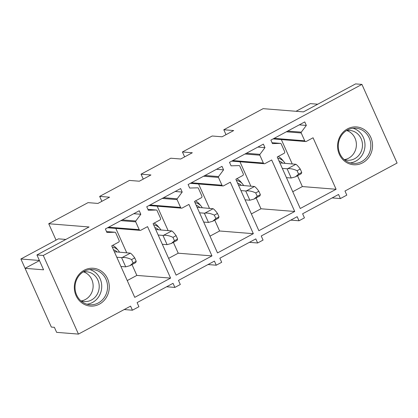 <?xml version="1.0" encoding="UTF-8"?>
<svg xmlns="http://www.w3.org/2000/svg" width="418" height="418" viewBox="0 0 418 418"><rect width="100%" height="100%" fill="white"/><g stroke="black" fill="none" stroke-linecap="round" stroke-linejoin="round"><path stroke-width="0.63" d="M131.999 264.578L136.843 275.41L127.239 280.567M115.828 228.421L126.701 252.733M112.238 247.038A11.615 10.696 -85.4 0 1 118.435 250.596L116.659 248.506A14.259 13.136 94.6 0 0 112.688 245.34M134.748 297.35L111.71 245.862L118.555 242.189A1.306 1.207 94.6 0 0 119.12 240.434L115.645 232.674A0.784 0.721 94.6 0 0 114.987 232.241L106.93 232.465L105.362 228.954L139.246 210.766L140.819 214.277L135.803 220.997A0.784 0.721 94.6 0 0 135.714 221.833L139.21 229.649A1.306 1.207 94.6 0 0 140.819 230.24L147.554 226.624L170.586 278.111L134.748 297.35M170.586 278.111L136.843 275.41M140.819 214.277L133.76 213.708M78.453 334.097L130.583 306.117L132.417 310.208L138.933 306.713L137.099 302.616L173.047 283.32L174.881 287.417L180.31 284.501L178.481 280.405L214.429 261.109L216.258 265.205L221.692 262.29L219.858 258.193L255.806 238.897L257.64 242.989L263.068 240.078L261.234 235.982L297.182 216.681L299.016 220.777L304.445 217.862L302.616 213.77L338.564 194.469L340.393 198.566L346.804 195.128L344.97 191.031L397.1 163.046L361.925 84.41L43.279 255.461L78.453 334.097L56.639 332.352L54.387 327.32L51.341 327.075L25.064 268.33L43.582 269.814L36.936 254.954L43.279 255.461M77.596 276.329A18.967 17.472 94.6 0 0 81.625 302.721A18.967 17.472 94.6 0 0 106.015 298.008A18.967 17.472 94.6 0 0 101.987 271.616A18.967 17.472 94.6 0 0 77.596 276.329M231.065 165.826L229.498 162.32L263.382 144.126L264.955 147.638L259.939 154.357A0.784 0.721 94.6 0 0 259.85 155.198L263.345 163.015A1.306 1.207 94.6 0 0 264.955 163.6L271.69 159.984L294.721 211.477L258.878 230.715L235.846 179.223L242.691 175.55A1.306 1.207 94.6 0 0 243.255 173.799L239.78 166.035A0.784 0.721 94.6 0 0 239.117 165.601L231.065 165.826M189.688 188.043L188.121 184.531L222.005 166.338L223.573 169.849L218.562 176.568A0.784 0.721 94.6 0 0 218.468 177.41L221.968 185.226A1.306 1.207 94.6 0 0 223.578 185.811L230.308 182.196L253.339 233.688L217.501 252.927L194.469 201.439L201.314 197.766A1.306 1.207 94.6 0 0 201.873 196.011L198.404 188.246A0.784 0.721 94.6 0 0 197.74 187.813L189.688 188.043M148.312 210.254L146.739 206.743L180.623 188.555L182.196 192.061L177.185 198.785A0.784 0.721 94.6 0 0 177.091 199.621L180.586 207.438A1.306 1.207 94.6 0 0 182.196 208.023L188.931 204.412L211.963 255.9L176.124 275.138L153.093 223.651L159.932 219.978A1.306 1.207 94.6 0 0 160.496 218.222L157.022 210.463A0.784 0.721 94.6 0 0 156.363 210.024L148.312 210.254M277.228 157.011L284.068 153.338A1.306 1.207 94.6 0 0 284.632 151.588L281.157 143.823A0.784 0.721 94.6 0 0 280.499 143.39L272.447 143.614L270.874 140.103L304.759 121.915L306.331 125.426L301.315 132.145A0.784 0.721 94.6 0 0 301.226 132.987L304.722 140.803A1.306 1.207 94.6 0 0 306.331 141.388L313.066 137.773L336.098 189.265L300.26 208.504L277.228 157.011M354.177 164.791A18.967 17.472 94.6 0 0 372.522 146.566A18.967 17.472 94.6 0 0 355.953 126.905A18.967 17.472 94.6 0 0 337.603 145.135A18.967 17.472 94.6 0 0 354.177 164.791M174.881 287.417L166.646 286.758M216.258 265.205L208.023 264.542M257.64 242.989L249.405 242.33M299.016 220.777L290.782 220.119M340.393 198.566L332.158 197.907M226.002 134.68L223.802 129.763L263.115 108.659L303.452 111.883L355.582 83.903L361.925 84.41M184.625 156.896L182.426 151.974L212.182 136.002L222.073 136.791L233.693 130.552L223.802 129.763M182.426 151.974L192.317 152.763L180.696 159.002L170.8 158.213L141.044 174.186L150.94 174.975L139.319 181.213L129.423 180.424L99.667 196.397L109.558 197.191L97.937 203.43L88.046 202.636L48.728 223.74L89.065 226.969L36.936 254.954M56.054 240.115L48.728 223.74M132.417 310.208L124.183 309.55M39.402 260.471L20.9 258.988L58.421 238.845L65.835 239.441M78.067 277.035A17.66 16.265 94.6 0 0 76.515 294.716A17.66 16.265 94.6 0 0 89.891 304.727A17.66 16.265 94.6 0 0 104.531 297.219A17.66 16.265 94.6 0 0 106.083 279.543A17.66 16.265 94.6 0 0 92.707 269.526A17.66 16.265 94.6 0 0 78.067 277.035M264.955 147.638L257.896 147.073M294.721 211.477L260.978 208.775L251.375 213.932M239.958 161.782L250.837 186.099M256.135 197.944L260.978 208.775M223.573 169.849L216.514 169.285M253.339 233.688L219.602 230.987L209.993 236.144M198.581 183.998L209.46 208.31M214.758 220.155L219.602 230.987M182.196 192.061L175.137 191.496M211.963 255.9L178.225 253.198L168.616 258.355M157.205 206.21L168.078 230.522M173.376 242.367L178.225 253.198M306.331 125.426L299.272 124.862M336.098 189.265L302.36 186.564L292.752 191.721M281.34 139.57L292.213 163.887M297.511 175.727L302.36 186.564M355.384 128.174A17.66 16.265 -85.4 0 1 355.964 128.206A17.66 16.265 -85.4 0 1 370.792 146.791A17.66 16.265 -85.4 0 1 353.727 163.448A17.66 16.265 -85.4 0 1 353.147 163.412A17.66 16.265 -85.4 0 1 338.319 144.827A17.66 16.265 -85.4 0 1 355.384 128.174M317.743 104.213L310.334 103.617L296.038 111.292M143.249 179.108L141.044 174.186M101.867 201.319L99.667 196.397M39.464 260.602L25.064 268.33M20.9 258.988L25.075 268.325M86.996 304.21A17.66 16.265 94.6 0 0 98.695 296.749A17.66 16.265 94.6 0 0 89.766 269.579M236.374 180.404A11.615 10.696 -85.4 0 1 242.571 183.962L240.794 181.872A14.259 13.136 94.6 0 0 236.823 178.7M194.997 202.615A11.615 10.696 -85.4 0 1 201.194 206.173L199.417 204.083A14.259 13.136 94.6 0 0 195.446 200.912M153.62 224.827A11.615 10.696 -85.4 0 1 159.812 228.385L158.041 226.295A14.259 13.136 94.6 0 0 154.064 223.128M277.756 158.192A11.615 10.696 -85.4 0 1 283.947 161.75L282.176 159.66A14.259 13.136 94.6 0 0 278.2 156.489M353.022 128.263A17.66 16.265 -85.4 0 1 364.935 146.64A17.66 16.265 -85.4 0 1 350.253 162.889M80.805 300.767A14.933 13.752 94.6 0 0 84.274 301.545A14.933 13.752 94.6 0 0 96.652 295.192A14.933 13.752 94.6 0 0 97.964 280.248A14.933 13.752 94.6 0 0 86.657 271.778A14.933 13.752 94.6 0 0 83.109 271.993M344.066 159.451A14.933 13.752 94.6 0 0 347.53 160.225A14.933 13.752 94.6 0 0 348.022 160.256A14.933 13.752 94.6 0 0 362.453 146.175A14.933 13.752 94.6 0 0 349.913 130.458A14.933 13.752 94.6 0 0 349.422 130.426A14.933 13.752 94.6 0 0 346.37 130.672M81.259 300.929A14.933 13.752 94.6 0 0 90.565 294.706A14.933 13.752 94.6 0 0 83.579 271.904M346.841 130.588A14.933 13.752 -85.4 0 1 356.345 145.95A14.933 13.752 -85.4 0 1 344.516 159.608M120.938 266.48L125.719 266.862L121.586 257.619L116.8 257.232M121.586 257.619L122.145 257.556C124.992 257.248 128.133 257.916 131.576 259.562L134.727 257.875C132.893 255.361 131.445 253.783 130.374 253.136L114.344 251.746M131.576 259.562L133.091 262.959L129.935 265.681L125.719 266.862M134.727 257.875L136.242 261.266L133.091 262.959M136.242 261.266L135.693 262.593M162.315 244.269L167.095 244.65L162.963 235.407L158.176 235.02M162.963 235.407L163.527 235.339C166.369 235.036 169.515 235.705 172.953 237.351L176.103 235.658C174.275 233.15 172.822 231.572 171.751 230.924L155.721 229.534M172.953 237.351L174.473 240.747L171.317 243.469L167.095 244.65M176.103 235.658L177.619 239.054L174.473 240.747M177.619 239.054L177.07 240.381M203.691 222.057L208.477 222.439L204.339 213.19L199.558 212.809M204.339 213.19L204.904 213.128C207.746 212.825 210.891 213.493 214.329 215.139L217.48 213.446C215.651 210.938 214.199 209.361 213.133 208.713L197.103 207.323M214.329 215.139L215.85 218.53L212.694 221.258L208.477 222.439M217.48 213.446L219.001 216.843L215.85 218.53M219.001 216.843L218.447 218.17M245.068 199.841L249.854 200.227L245.721 190.979L240.935 190.598M245.721 190.979L246.28 190.916C249.128 190.613 252.268 191.282 255.711 192.928L258.857 191.235C257.028 188.727 255.581 187.149 254.51 186.501L238.479 185.111M255.711 192.928L257.227 196.319L254.071 199.046L249.854 200.227M258.857 191.235L260.377 194.631L257.227 196.319M260.377 194.631L259.829 195.958M286.45 177.629L291.231 178.016L287.098 168.767L282.312 168.386M287.098 168.767L287.657 168.705C290.505 168.397 293.645 169.071 297.088 170.716L300.239 169.024C298.405 166.516 296.958 164.932 295.887 164.29L279.856 162.895M297.088 170.716L298.609 174.107L295.453 176.835L291.231 178.016M300.239 169.024L301.754 172.42L298.609 174.107M301.754 172.42L301.206 173.742M108.628 227.204L139.21 229.649M135.714 221.833L120.844 220.641M122.213 219.905L135.803 220.997M114.987 232.241L106.527 231.562M117.087 251.965A9.097 8.381 94.6 0 0 113.466 249.776M259.939 154.357L246.348 153.27M244.979 154.007L259.85 155.198M263.345 163.015L232.763 160.564M218.562 176.568L204.972 175.482M203.603 176.218L218.468 177.41M221.968 185.226L191.381 182.776M177.185 198.785L163.595 197.693M162.221 198.43L177.091 199.621M180.586 207.438L150.005 204.987M147.909 209.35L156.363 210.024M280.572 143.39L272.04 142.71L280.499 143.39M301.315 132.145L287.73 131.059M286.356 131.795L301.226 132.987M304.722 140.803L274.14 138.353M241.223 185.331A9.097 8.381 94.6 0 0 237.596 183.141M199.841 207.542A9.097 8.381 94.6 0 0 196.22 205.353M158.464 229.754A9.097 8.381 94.6 0 0 154.843 227.564M282.599 163.114A9.097 8.381 94.6 0 0 278.978 160.925M130.374 253.136L122.145 257.556M171.751 230.924L163.527 235.339M213.133 208.713L204.904 213.128M254.51 186.501L246.28 190.916M295.887 164.29L287.657 168.705M107.583 227.763L140.192 230.37M106.527 231.556L115.054 232.241M119.548 252.164L118.435 250.596M231.718 161.123L264.328 163.736M190.342 183.335L222.946 185.947M148.965 205.546L181.569 208.159M147.904 209.345L156.436 210.029M273.1 138.912L305.704 141.524M243.684 185.524L242.571 183.962M202.307 207.736L201.194 206.173M160.93 229.952L159.812 228.385M285.066 163.313L283.947 161.75M135.725 262.577L129.909 265.702M177.101 240.366L171.291 243.485M218.483 218.154L212.668 221.274M259.86 195.943L254.045 199.062M301.237 173.731L295.427 176.851"/></g></svg>
